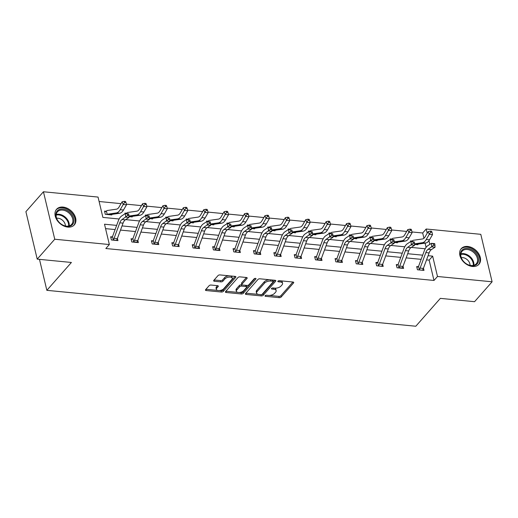 <?xml version="1.0" encoding="UTF-8"?>
<svg xmlns="http://www.w3.org/2000/svg" width="518" height="518" viewBox="0 0 518 518"><rect width="100%" height="100%" fill="white"/><g stroke="black" fill="none" stroke-linecap="round" stroke-linejoin="round"><path stroke-width="0.78" d="M265.145 295.694A1.042 0.512 166.6 0 0 265.028 296.024A1.042 0.512 166.6 0 0 265.559 296.328L279.202 297.656A1.489 0.732 166.6 0 0 281.177 297.002L293.57 282.932A1.489 0.732 166.6 0 0 293.732 282.459A1.489 0.732 166.6 0 0 292.974 282.025L279.331 280.698A1.042 0.512 166.6 0 0 277.952 281.157A1.042 0.512 166.6 0 0 277.836 281.488A1.042 0.512 166.6 0 0 278.367 281.792L280.134 281.96A4.759 2.344 166.6 0 1 282.563 283.359A4.759 2.344 166.6 0 1 282.038 284.861L281.009 286.04A4.759 2.344 166.6 0 1 274.695 288.137L272.928 287.969A1.042 0.512 166.6 0 0 271.549 288.429A1.042 0.512 166.6 0 0 271.432 288.753A1.042 0.512 166.6 0 0 271.963 289.063L273.731 289.232A4.759 2.344 166.6 0 1 276.159 290.63A4.759 2.344 166.6 0 1 275.634 292.133L274.605 293.305A4.759 2.344 166.6 0 1 268.292 295.409L266.524 295.234A1.042 0.512 166.6 0 0 265.145 295.694M63.06 207.077A11.817 8.437 -138.6 0 1 73.97 214.199A11.817 8.437 -138.6 0 1 74.307 224.903A11.817 8.437 -138.6 0 1 67.826 227.091A11.817 8.437 -138.6 0 1 56.909 219.969A11.817 8.437 -138.6 0 1 56.572 209.272A11.817 8.437 -138.6 0 1 63.06 207.077M467.715 246.464A11.817 8.437 -138.6 0 1 478.626 253.58A11.817 8.437 -138.6 0 1 478.962 264.284A11.817 8.437 -138.6 0 1 472.481 266.472A11.817 8.437 -138.6 0 1 461.57 259.356A11.817 8.437 -138.6 0 1 461.227 248.653A11.817 8.437 -138.6 0 1 467.715 246.464M211.072 285.042A1.489 0.732 166.6 0 0 209.104 285.703L205.627 289.646A1.489 0.732 166.6 0 0 205.458 290.119A1.489 0.732 166.6 0 0 206.222 290.553L221.367 292.029A1.489 0.732 166.6 0 0 223.342 291.369L235.735 277.305A1.489 0.732 166.6 0 0 235.897 276.832A1.489 0.732 166.6 0 0 235.14 276.398L219.995 274.922A1.489 0.732 166.6 0 0 218.02 275.576L213.817 280.348A1.489 0.732 166.6 0 0 213.656 280.814A1.489 0.732 166.6 0 0 214.413 281.255L220.895 281.883A1.489 0.732 166.6 0 0 222.869 281.229L224.954 278.865A3.976 1.962 166.6 0 1 229.111 277.104A3.976 1.962 166.6 0 1 232.258 278.276A3.976 1.962 166.6 0 1 231.818 279.532L223.659 288.791A3.976 1.962 166.6 0 1 219.496 290.553A3.976 1.962 166.6 0 1 216.356 289.381A3.976 1.962 166.6 0 1 216.789 288.125L218.149 286.584A1.489 0.732 166.6 0 0 218.318 286.111A1.489 0.732 166.6 0 0 217.56 285.677L211.072 285.042M423.938 238.28L422.682 232.99L426.185 229.008L480.788 234.324L492.1 281.792L474.559 301.696L440.358 298.368L415.805 326.236L46.853 290.333L71.406 262.464L37.212 259.136L54.746 239.232L43.441 191.764L98.044 197.073L102.888 217.411L119.146 218.991M492.1 281.792L437.496 276.482L432.653 256.145L428.075 255.698M116.647 225.388L104.507 224.21L109.35 244.541L105.84 248.523L433.987 280.458L437.496 276.482M109.35 244.541L54.746 239.232M245.551 293.531A1.489 0.732 166.6 0 0 245.383 294.004A1.489 0.732 166.6 0 0 246.147 294.438L261.292 295.914A1.489 0.732 166.6 0 0 263.267 295.254L275.66 281.19A1.489 0.732 166.6 0 0 275.822 280.717A1.489 0.732 166.6 0 0 275.064 280.283L259.919 278.807A1.489 0.732 166.6 0 0 257.945 279.467L245.551 293.531M241.33 293.971L226.185 292.495A1.489 0.732 166.6 0 1 225.421 292.061A1.489 0.732 166.6 0 1 225.589 291.589L237.982 277.525A1.489 0.732 166.6 0 1 239.957 276.865L246.439 277.499A1.489 0.732 166.6 0 1 247.196 277.933A1.489 0.732 166.6 0 1 247.034 278.406L242.003 284.11A1.489 0.732 166.6 0 0 241.841 284.576A1.489 0.732 166.6 0 0 242.599 285.017L246.898 285.431A1.489 0.732 166.6 0 0 248.873 284.777L254.105 278.839A1.042 0.512 166.6 0 1 255.199 278.373A1.042 0.512 166.6 0 1 256.021 278.684A1.042 0.512 166.6 0 1 255.905 279.014L243.305 293.311A1.489 0.732 166.6 0 1 241.33 293.971L241.025 292.689L238.882 292.482M37.212 259.136L25.9 211.668L43.441 191.764M39.478 259.356L46.853 290.333M130.769 216.802L128.956 216.608L132.239 216.945L132.103 216.382M125.084 213.74L124.935 213.099L126.405 213.241M169.762 220.597L173.044 220.914L172.908 220.357M165.889 217.709L165.741 217.074L167.21 217.217M212.38 224.747L210.567 224.553L213.85 224.89L213.714 224.326M206.695 221.678L206.546 221.044L208.016 221.186M253.185 228.716L251.372 228.522L254.655 228.859L254.519 228.296M247.507 225.654L247.351 225.013L248.821 225.155M292.178 232.511L295.461 232.828L295.325 232.271M288.312 229.623L288.157 228.988L289.627 229.131M334.796 236.655L332.983 236.467L336.266 236.804L336.13 236.24M329.118 233.592L328.962 232.958L330.432 233.1M375.602 240.63L373.789 240.436L377.072 240.773L376.942 240.21M369.923 237.568L369.768 236.927L371.238 237.069M414.594 244.425L417.877 244.742L417.748 244.185M410.729 241.537L410.573 240.902L412.043 241.045M426.1 247.339L425.097 243.123M422.682 232.99L411.985 231.954M406.675 231.436L391.582 229.966M386.273 229.448L371.179 227.978M365.87 227.46L350.777 225.997M345.467 225.479L330.374 224.009M325.064 223.491L309.971 222.021M304.662 221.503L289.568 220.04M284.259 219.522L269.166 218.052M263.856 217.534L248.763 216.064M243.454 215.553L228.36 214.083M223.051 213.565L207.958 212.095M202.648 211.577L187.555 210.107M182.245 209.596L167.152 208.126M161.843 207.608L146.749 206.138M141.44 205.62L126.347 204.15M121.037 203.639L99.093 201.502M396.005 242.612L394.192 242.424L397.474 242.761L397.345 242.197M390.326 239.549L390.171 238.915L391.64 239.057M353.386 238.468L356.669 238.785L356.533 238.228M349.52 235.58L349.365 234.945L351.223 234.868A5.303 2.642 95.6 0 1 352.279 234.304L361.37 232.996A7.576 3.775 -84.4 0 0 363.914 230.834L366.925 225.647L369.049 225.168L369.502 226.243L370.81 226.366L370.357 225.298L369.049 225.168M314.394 234.673L312.581 234.479L315.863 234.816L315.727 234.253M308.715 231.611L308.56 230.97L310.029 231.112M273.588 230.698L271.775 230.51L275.058 230.847L274.922 230.283M267.91 227.635L267.754 227.001L269.224 227.143M230.97 226.554L234.253 226.871L234.117 226.314M227.104 223.666L226.949 223.031L228.419 223.174M191.977 222.759L190.164 222.565L193.447 222.902L193.311 222.339M186.292 219.697L186.143 219.056L187.613 219.198M151.172 218.79L149.359 218.596L152.642 218.933L152.506 218.369M145.487 215.721L145.338 215.087L147.196 215.009A5.303 2.642 95.6 0 1 148.245 214.452L157.343 213.138A7.576 3.775 -84.4 0 0 159.887 210.981L162.898 205.788L165.022 205.309L165.475 206.384L166.783 206.514L166.33 205.439L165.022 205.309M106.002 211.26L104.532 211.117L105.296 214.322L111.836 214.957L111.7 214.4M422.688 255.173L407.672 253.716M402.285 253.192L387.27 251.729M381.883 251.204L366.867 249.741M361.48 249.216L346.464 247.759M341.077 247.235L326.062 245.772M320.674 245.247L305.659 243.784M300.272 243.259L285.256 241.802M279.869 241.278L264.853 239.815M259.466 239.29L244.451 237.827M239.063 237.302L224.048 235.845M218.661 235.321L203.645 233.858M198.258 233.333L183.242 231.87M177.855 231.345L162.84 229.888M157.453 229.364L142.437 227.901M137.05 227.376L122.034 225.913M429.843 244.36L428.962 240.669M427.195 233.229L426.185 229.008M125.647 219.626L139.549 220.979M146.05 221.613L159.952 222.967M166.459 223.595L180.355 224.948M186.862 225.583L200.764 226.936M207.265 227.57L221.167 228.924M227.667 229.552L241.569 230.905M248.07 231.54L261.972 232.893M268.473 233.527L282.375 234.881M288.876 235.509L302.777 236.862M309.278 237.497L323.18 238.85M329.681 239.484L343.583 240.838M350.084 241.466L363.986 242.819M370.487 243.454L384.388 244.807M390.889 245.441L404.791 246.795M411.292 247.423L425.194 248.776M433.987 280.458L429.144 260.127L426.541 259.874M421.147 259.35L406.138 257.886M400.744 257.362L385.735 255.898M380.341 255.374L365.332 253.917M359.939 253.393L344.93 251.929M339.536 251.405L324.527 249.941M319.133 249.417L304.124 247.96M298.731 247.436L283.722 245.972M278.328 245.448L263.319 243.984M257.925 243.46L242.916 242.003M237.522 241.479L222.513 240.015M217.12 239.491L202.111 238.034M196.717 237.503L181.708 236.046M176.314 235.522L161.305 234.058M155.912 233.534L140.902 232.077M135.509 231.546L120.5 230.089M115.106 229.565L105.562 228.632M429.144 260.127L432.653 256.145M117.424 238.422L117.949 240.617L111.409 239.983L110.645 236.771L112.115 236.914M137.827 240.404L138.351 242.605L131.812 241.964L131.048 238.759L132.517 238.902M158.23 242.392L158.754 244.587L152.214 243.952L151.45 240.747L152.92 240.889M178.632 244.379L179.157 246.574L172.617 245.94L171.853 242.728L173.323 242.871M199.035 246.361L199.559 248.562L193.02 247.921L192.256 244.716L193.726 244.859M219.438 248.349L219.962 250.544L213.422 249.909L212.658 246.704L214.128 246.846M239.84 250.336L240.365 252.531L233.825 251.897L233.061 248.685L234.531 248.828M260.243 252.318L260.768 254.519L254.228 253.878L253.464 250.673L254.934 250.816M280.646 254.306L281.17 256.501L274.631 255.866L273.867 252.661L275.336 252.803M301.049 256.293L301.573 258.488L295.033 257.854L294.269 254.642L295.739 254.785M321.451 258.275L321.976 260.476L315.436 259.835L314.672 256.63L316.142 256.773M341.854 260.263L342.379 262.458L335.839 261.823L335.075 258.618L336.545 258.76M362.257 262.25L362.781 264.445L356.242 263.811L355.477 260.599L356.947 260.742M382.66 264.232L383.184 266.433L376.644 265.792L375.88 262.587L377.726 262.438L378.496 265.689A5.303 2.642 -84.4 0 0 379.312 264.135L385.029 248.634A7.576 3.775 95.6 0 1 387.296 245.331L390.973 242.929L390.617 239.361L386.94 241.757A11.364 5.659 -84.4 0 0 383.534 246.717L377.823 262.212A1.515 0.758 95.6 0 1 377.726 262.438M403.062 266.22L403.587 268.415L397.047 267.78L396.283 264.575L397.753 264.717M423.465 268.207L423.989 270.402L417.45 269.768L416.686 266.556L418.155 266.699M276.159 290.63L275.854 289.348A4.759 2.344 166.6 0 0 274.268 288.099M282.563 283.359L282.258 282.077A4.759 2.344 166.6 0 0 280.672 280.827M269.237 295.435L278.898 296.374A1.489 0.732 166.6 0 0 280.866 295.72L292.935 282.019M261.48 294.625A1.489 0.732 166.6 0 0 262.963 293.971L275.026 280.277M245.875 293.162L258.139 294.353M260.845 294.684A1.042 0.512 166.6 0 0 262.225 294.224L273.103 281.876A1.042 0.512 166.6 0 0 273.219 281.546A1.042 0.512 166.6 0 0 272.688 281.242L270.83 281.06A4.759 2.344 166.6 0 0 264.517 283.158L257.077 291.602A4.759 2.344 166.6 0 0 256.559 293.104A4.759 2.344 166.6 0 0 258.981 294.502L260.845 294.684M273.219 281.546L272.915 280.264A1.042 0.512 166.6 0 0 272.74 280.057M269.574 279.746A4.759 2.344 166.6 0 0 264.212 281.876L264.517 283.158M256.559 293.104L256.248 291.822A4.759 2.344 166.6 0 1 256.773 290.32L264.212 281.876M237.917 292.385L225.913 291.22M246.4 277.493L241.699 282.828A1.489 0.732 166.6 0 0 241.537 283.294L241.841 284.576M255.005 278.399L242.994 292.029L243.305 293.311M236.791 290.028A3.976 1.962 166.6 0 0 236.35 291.284A3.976 1.962 166.6 0 0 239.497 292.456A3.976 1.962 166.6 0 0 243.654 290.695L246.529 287.432A1.489 0.732 166.6 0 0 246.697 286.966A1.489 0.732 166.6 0 0 245.94 286.525L241.634 286.111A1.489 0.732 166.6 0 0 239.666 286.765L236.791 290.028L236.486 288.746A3.976 1.962 166.6 0 0 236.046 290.002L236.35 291.284M246.697 286.966L246.387 285.683A1.489 0.732 166.6 0 0 246.069 285.353M236.486 288.746L239.361 285.483A1.489 0.732 166.6 0 1 241.33 284.829L242.159 284.906M241.025 292.689A1.489 0.732 166.6 0 0 242.994 292.029M216.356 289.381L216.051 288.099A3.976 1.962 166.6 0 1 216.485 286.842L217.521 285.671M232.258 278.276L231.954 276.994A3.976 1.962 166.6 0 0 230.685 275.964M229.053 275.803A3.976 1.962 166.6 0 0 224.644 277.583L224.954 278.865M214.148 279.973L220.59 280.601A1.489 0.732 166.6 0 0 222.565 279.947L224.644 277.583M219.256 290.566L221.063 290.747A1.489 0.732 166.6 0 0 223.031 290.086L235.101 276.392M205.95 289.277L217.618 290.41M411.473 241.388L412.432 240.825A5.303 2.642 95.6 0 1 413.487 240.261L422.578 238.953A7.576 3.775 -84.4 0 0 425.123 236.791L428.133 231.604L430.257 231.125L430.711 232.2L432.018 232.323L431.565 231.255L430.257 231.125M414.594 244.405L416.478 244.392A1.515 0.758 -84.4 0 1 416.621 244.347L414.581 244.146M432.018 232.323L432.536 234.609L429.526 239.795A11.364 5.659 95.6 0 1 425.712 243.033L416.621 244.347M432.536 234.609L429.273 234.285L426.256 239.478A11.364 5.659 95.6 0 1 422.442 242.715L414.562 243.855M412.432 240.825L412.593 241.498M430.711 232.2L429.273 234.285L428.133 231.604M422.52 270.26L422.571 269.975A5.303 2.642 -84.4 0 0 423.387 268.421L429.105 252.92A7.576 3.775 95.6 0 1 431.371 249.618L435.049 247.215L431.779 246.898L431.423 243.331L427.751 245.733A11.364 5.659 -84.4 0 0 424.339 250.686L418.628 266.187A1.515 0.758 95.6 0 1 418.531 266.414L419.302 269.658A5.303 2.642 -84.4 0 0 420.117 268.104L425.835 252.603A7.576 3.775 95.6 0 1 428.101 249.3L433.631 245.286L434.939 245.409L434.796 243.984L433.488 243.855L433.631 245.286M419.302 269.658L418.92 269.91M416.899 267.463L418.531 266.414M433.488 243.855L431.423 243.331L434.693 243.648L434.796 243.984M435.049 247.215L434.939 245.409M391.071 239.4L392.029 238.837A5.303 2.642 95.6 0 1 393.084 238.274L402.175 236.966A7.576 3.775 -84.4 0 0 404.72 234.803L407.731 229.616L409.855 229.137L410.308 230.212L411.616 230.342L411.162 229.267L409.855 229.137M411.616 230.342L412.134 232.621L409.123 237.807A11.364 5.659 95.6 0 1 405.309 241.051L396.212 242.359A1.515 0.758 -84.4 0 0 396.076 242.405L396.011 242.599M412.134 232.621L408.87 232.304L405.853 237.49A11.364 5.659 95.6 0 1 402.039 240.728L394.159 241.867M392.029 238.837L392.191 239.51M410.308 230.212L408.87 232.304L407.731 229.616M370.668 237.419L371.626 236.856A5.303 2.642 95.6 0 1 372.682 236.292L381.772 234.978A7.576 3.775 -84.4 0 0 384.317 232.822L387.328 227.635L389.452 227.156L389.905 228.224L391.213 228.354L390.76 227.279L389.452 227.156M391.213 228.354L391.731 230.633L388.72 235.826A11.364 5.659 95.6 0 1 384.906 239.063L375.809 240.371A1.515 0.758 -84.4 0 0 375.673 240.417L375.608 240.611M391.731 230.633L388.461 230.316L385.45 235.502A11.364 5.659 95.6 0 1 381.636 238.746L373.756 239.879M371.626 236.856L371.788 237.522M389.905 228.224L388.461 230.316L387.328 227.635M398.899 267.676L402.169 267.994A5.303 2.642 -84.4 0 0 402.985 266.433L408.702 250.939A7.576 3.775 95.6 0 1 410.968 247.63L414.646 245.234L411.376 244.91L411.02 241.343L407.349 243.745A11.364 5.659 -84.4 0 0 403.936 248.698L398.225 264.199A1.515 0.758 95.6 0 1 398.128 264.426L398.899 267.676A5.303 2.642 -84.4 0 0 399.715 266.116L405.432 250.621A7.576 3.775 95.6 0 1 407.698 247.313L413.228 243.298L414.536 243.428L414.394 241.997L413.086 241.874L413.228 243.298M396.497 265.475L398.128 264.426M413.086 241.874L411.02 241.343L414.394 241.997M414.646 245.234L414.536 243.428M381.714 266.291L381.766 266.006A5.303 2.642 -84.4 0 0 382.582 264.452L388.299 248.951A7.576 3.775 95.6 0 1 390.566 245.649L394.243 243.246L390.973 242.929L392.825 241.317L394.133 241.44L393.991 240.015L392.683 239.886L392.825 241.317M378.496 265.689L378.114 265.935M376.094 263.487L377.376 262.717M392.683 239.886L390.617 239.361L393.887 239.679L393.991 240.015M394.243 243.246L394.133 241.44M476.152 253.522A10.23 7.304 -138.6 0 1 475.738 265.035A10.23 7.304 -138.6 0 1 462.924 260.69A10.23 7.304 -138.6 0 1 463.338 249.177A10.23 7.304 -138.6 0 1 476.152 253.522M463.06 260.826A9.473 6.76 41.4 0 0 476.288 263.766A9.473 6.76 41.4 0 0 475.31 254.183A9.473 6.76 41.4 0 0 462.082 251.243A9.473 6.76 41.4 0 0 463.06 260.826M461.292 257.647A6.74 4.811 -138.6 0 1 468.427 260.949A6.74 4.811 -138.6 0 1 470.04 265.352M478.347 264.866L478.276 264.951A11.746 8.385 41.4 0 0 478.347 264.866A11.746 8.385 41.4 0 0 477.13 252.991A11.746 8.385 41.4 0 0 460.722 249.339A11.746 8.385 41.4 0 0 460.651 249.423L460.722 249.339M71.497 214.135A10.23 7.304 -138.6 0 1 71.083 225.654A10.23 7.304 -138.6 0 1 58.269 221.309A10.23 7.304 -138.6 0 1 58.676 209.796A10.23 7.304 -138.6 0 1 71.497 214.135M58.404 221.445A9.473 6.76 41.4 0 0 71.633 224.385A9.473 6.76 41.4 0 0 70.655 214.802A9.473 6.76 41.4 0 0 57.42 211.862A9.473 6.76 41.4 0 0 58.404 221.445M56.63 218.266A6.74 4.811 -138.6 0 1 63.766 221.568A6.74 4.811 -138.6 0 1 65.378 225.971M73.692 225.485L73.621 225.563A11.746 8.385 41.4 0 0 73.692 225.485A11.746 8.385 41.4 0 0 72.475 213.604A11.746 8.385 41.4 0 0 56.067 209.958A11.746 8.385 41.4 0 0 55.996 210.043L56.067 209.958M350.265 235.431L350.861 235.068M355.199 238.643L355.27 238.435A1.515 0.758 -84.4 0 1 355.406 238.39L353.373 238.189M370.81 226.366L371.328 228.652L368.317 233.838A11.364 5.659 95.6 0 1 364.504 237.076L355.406 238.39M371.328 228.652L368.058 228.334L365.048 233.521A11.364 5.659 95.6 0 1 361.234 236.758L353.354 237.898M351.223 234.868L351.385 235.541M369.502 226.243L368.058 228.334L366.925 225.647M361.311 264.303L361.363 264.018A5.303 2.642 -84.4 0 0 362.179 262.464L367.897 246.963A7.576 3.775 95.6 0 1 370.163 243.661L373.841 241.258L370.571 240.941L370.215 237.374L366.537 239.776A11.364 5.659 -84.4 0 0 363.131 244.729L357.42 260.23A1.515 0.758 95.6 0 1 357.323 260.457L358.093 263.701A5.303 2.642 -84.4 0 0 358.909 262.147L364.627 246.646A7.576 3.775 95.6 0 1 366.893 243.343L372.423 239.329L373.731 239.452L373.588 238.027L372.28 237.898L372.423 239.329M358.093 263.701L357.711 263.953M355.691 261.506L357.323 260.457M372.28 237.898L370.215 237.374L373.484 237.691L373.588 238.027M373.841 241.258L373.731 239.452M329.862 233.443L330.821 232.88A5.303 2.642 95.6 0 1 331.876 232.317L340.967 231.009A7.576 3.775 -84.4 0 0 343.512 228.846L346.523 223.659L348.646 223.18L349.1 224.255L350.408 224.385L349.954 223.31L348.646 223.18M350.408 224.385L350.926 226.664L347.915 231.85A11.364 5.659 95.6 0 1 344.101 235.094L335.004 236.402A1.515 0.758 -84.4 0 0 334.868 236.448L334.803 236.642M350.926 226.664L347.656 226.347L344.645 231.533A11.364 5.659 95.6 0 1 340.831 234.771L332.951 235.91M330.821 232.88L330.983 233.553M349.1 224.255L347.656 226.347L346.523 223.659M337.691 261.719L340.961 262.037A5.303 2.642 -84.4 0 0 341.776 260.476L347.494 244.982A7.576 3.775 95.6 0 1 349.76 241.673L353.438 239.277L350.168 238.953L349.812 235.386L346.134 237.788A11.364 5.659 -84.4 0 0 342.728 242.741L337.017 258.242A1.515 0.758 95.6 0 1 336.92 258.469L337.691 261.719A5.303 2.642 -84.4 0 0 338.507 260.159L344.224 244.664A7.576 3.775 95.6 0 1 346.49 241.356L352.02 237.341L353.328 237.471L353.185 236.04L351.877 235.917L352.02 237.341M335.288 259.518L336.92 258.469M351.877 235.917L349.812 235.386L353.185 236.04M353.438 239.277L353.328 237.471M309.46 231.462L310.418 230.899A5.303 2.642 95.6 0 1 311.473 230.335L320.564 229.021A7.576 3.775 -84.4 0 0 323.109 226.865L326.12 221.678L328.244 221.199L328.697 222.267L330.005 222.397L329.552 221.322L328.244 221.199M330.005 222.397L330.523 224.676L327.512 229.869A11.364 5.659 95.6 0 1 323.698 233.106L314.601 234.414A1.515 0.758 -84.4 0 0 314.465 234.46L314.4 234.654M330.523 224.676L327.253 224.359L324.242 229.545A11.364 5.659 95.6 0 1 320.428 232.789L312.548 233.922M310.418 230.899L310.58 231.565M328.697 222.267L327.253 224.359L326.12 221.678M317.288 259.732L320.558 260.049A5.303 2.642 -84.4 0 0 321.374 258.495L327.091 242.994A7.576 3.775 95.6 0 1 329.357 239.692L333.035 237.289L329.765 236.972L329.409 233.404L325.731 235.8A11.364 5.659 -84.4 0 0 322.325 240.76L316.615 256.255A1.515 0.758 95.6 0 1 316.517 256.481L317.288 259.732A5.303 2.642 -84.4 0 0 318.104 258.178L323.821 242.677A7.576 3.775 95.6 0 1 326.087 239.374L331.617 235.36L332.925 235.483L332.783 234.058L331.475 233.929L331.617 235.36M314.886 257.53L316.517 256.481M331.475 233.929L329.409 233.404L332.679 233.722L332.783 234.058M333.035 237.289L332.925 235.483M289.057 229.474L290.015 228.911A5.303 2.642 95.6 0 1 291.071 228.347L300.162 227.039A7.576 3.775 -84.4 0 0 302.706 224.877L305.717 219.69L307.841 219.211L308.294 220.286L309.602 220.409L309.149 219.341L307.841 219.211M292.178 232.491L294.062 232.478A1.515 0.758 -84.4 0 1 294.198 232.433L292.165 232.232M309.602 220.409L310.12 222.695L307.109 227.881A11.364 5.659 95.6 0 1 303.295 231.119L294.198 232.433M310.12 222.695L306.85 222.377L303.839 227.564A11.364 5.659 95.6 0 1 300.026 230.801L292.146 231.941M290.015 228.911L290.177 229.584M308.294 220.286L306.85 222.377L305.717 219.69M300.103 258.346L300.155 258.061A5.303 2.642 -84.4 0 0 300.971 256.507L306.688 241.006A7.576 3.775 95.6 0 1 308.955 237.704L312.632 235.301L309.363 234.984L309.006 231.416L305.329 233.819A11.364 5.659 -84.4 0 0 301.923 238.772L296.212 254.273A1.515 0.758 95.6 0 1 296.115 254.5L296.885 257.744A5.303 2.642 -84.4 0 0 297.701 256.19L303.418 240.689A7.576 3.775 95.6 0 1 305.685 237.386L311.214 233.372L312.522 233.501L312.38 232.07L311.072 231.941L311.214 233.372M296.885 257.744L296.503 257.996M294.483 255.549L296.115 254.5M311.072 231.941L309.006 231.416L312.276 231.734L312.38 232.07M312.632 235.301L312.522 233.501M268.654 227.486L269.613 226.923A5.303 2.642 95.6 0 1 270.668 226.366L279.759 225.052A7.576 3.775 -84.4 0 0 282.304 222.889L285.314 217.702L287.438 217.223L287.891 218.298L289.199 218.428L288.746 217.353L287.438 217.223M289.199 218.428L289.717 220.707L286.707 225.893A11.364 5.659 95.6 0 1 282.893 229.137L273.795 230.445A1.515 0.758 -84.4 0 0 273.659 230.491L273.595 230.685M289.717 220.707L286.448 220.39L283.437 225.576A11.364 5.659 95.6 0 1 279.623 228.82L271.743 229.953M269.613 226.923L269.774 227.596M287.891 218.298L286.448 220.39L285.314 217.702M279.701 256.358L279.752 256.08A5.303 2.642 -84.4 0 0 280.568 254.519L286.286 239.025A7.576 3.775 95.6 0 1 288.552 235.716L292.23 233.32L288.96 232.996L288.604 229.429L284.926 231.831A11.364 5.659 -84.4 0 0 281.52 236.784L275.809 252.285A1.515 0.758 95.6 0 1 275.712 252.512L276.482 255.762A5.303 2.642 -84.4 0 0 277.298 254.202L283.016 238.707A7.576 3.775 95.6 0 1 285.282 235.399L290.812 231.384L292.12 231.514L291.977 230.083L290.669 229.96L290.812 231.384M276.482 255.762L276.1 256.009M274.08 253.561L275.712 252.512M290.669 229.96L288.604 229.429L291.977 230.083M292.23 233.32L292.12 231.514M248.251 225.505L249.21 224.941A5.303 2.642 95.6 0 1 250.265 224.378L259.356 223.064A7.576 3.775 -84.4 0 0 261.901 220.908L264.912 215.721L267.035 215.242L267.489 216.31L268.797 216.44L268.343 215.365L267.035 215.242M268.797 216.44L269.315 218.719L266.304 223.912A11.364 5.659 95.6 0 1 262.49 227.149L253.393 228.457A1.515 0.758 -84.4 0 0 253.257 228.503L253.192 228.697M269.315 218.719L266.045 218.402L263.034 223.588A11.364 5.659 95.6 0 1 259.22 226.832L251.34 227.965M249.21 224.941L249.372 225.615M267.489 216.31L266.045 218.402L264.912 215.721M256.08 253.775L259.35 254.092A5.303 2.642 -84.4 0 0 260.166 252.538L265.883 237.037A7.576 3.775 95.6 0 1 268.149 233.735L271.827 231.332L268.557 231.015L268.201 227.447L264.523 229.843A11.364 5.659 -84.4 0 0 261.117 234.803L255.406 250.298A1.515 0.758 95.6 0 1 255.309 250.524L256.08 253.775A5.303 2.642 -84.4 0 0 256.896 252.221L262.613 236.72A7.576 3.775 95.6 0 1 264.879 233.417L270.409 229.403L271.717 229.526L271.574 228.101L270.266 227.972L270.409 229.403M253.678 251.573L255.309 250.524M270.266 227.972L268.201 227.447L271.471 227.765L271.574 228.101M271.827 231.332L271.717 229.526M227.849 223.517L228.807 222.954A5.303 2.642 95.6 0 1 229.862 222.39L238.953 221.082A7.576 3.775 -84.4 0 0 241.498 218.92L244.509 213.733L246.633 213.254L247.086 214.329L248.394 214.452L247.941 213.384L246.633 213.254M230.97 226.534L232.854 226.521A1.515 0.758 -84.4 0 1 232.99 226.476L230.957 226.275M248.394 214.452L248.912 216.738L245.901 221.924A11.364 5.659 95.6 0 1 242.087 225.162L232.99 226.476M248.912 216.738L245.642 216.42L242.631 221.607A11.364 5.659 95.6 0 1 238.817 224.844L230.937 225.984M228.807 222.954L228.969 223.627M247.086 214.329L245.642 216.42L244.509 213.733M238.895 252.389L238.947 252.104A5.303 2.642 -84.4 0 0 239.763 250.55L245.48 235.049A7.576 3.775 95.6 0 1 247.746 231.747L251.424 229.344L248.154 229.027L247.798 225.459L244.12 227.862A11.364 5.659 -84.4 0 0 240.715 232.815L235.004 248.316A1.515 0.758 95.6 0 1 234.907 248.543L235.677 251.787A5.303 2.642 -84.4 0 0 236.493 250.233L242.21 234.732A7.576 3.775 95.6 0 1 244.477 231.429L250.006 227.415L251.314 227.544L251.172 226.113L249.864 225.984L250.006 227.415M235.677 251.787L235.295 252.039M233.275 249.592L234.907 248.543M249.864 225.984L247.798 225.459L251.068 225.777L251.172 226.113M251.424 229.344L251.314 227.544M207.446 221.529L208.404 220.966A5.303 2.642 95.6 0 1 209.46 220.409L218.551 219.095A7.576 3.775 -84.4 0 0 221.095 216.938L224.106 211.745L226.23 211.266L226.683 212.341L227.991 212.471L227.538 211.396L226.23 211.266M227.991 212.471L228.509 214.75L225.498 219.936A11.364 5.659 95.6 0 1 221.685 223.18L212.587 224.488A1.515 0.758 -84.4 0 0 212.451 224.534L212.386 224.728M228.509 214.75L225.239 214.433L222.228 219.619A11.364 5.659 95.6 0 1 218.415 222.863L210.535 223.996M208.404 220.966L208.566 221.639M226.683 212.341L225.239 214.433L224.106 211.745M215.274 249.805L218.544 250.123A5.303 2.642 -84.4 0 0 219.36 248.562L225.077 233.068A7.576 3.775 95.6 0 1 227.344 229.759L231.022 227.363L227.752 227.039L227.396 223.472L223.718 225.874A11.364 5.659 -84.4 0 0 220.312 230.827L214.601 246.328A1.515 0.758 95.6 0 1 214.504 246.555L215.274 249.805A5.303 2.642 -84.4 0 0 216.09 248.245L221.808 232.75A7.576 3.775 95.6 0 1 224.074 229.442L229.603 225.427L230.911 225.557L230.769 224.126L229.461 224.003L229.603 225.427M212.872 247.604L214.504 246.555M229.461 224.003L227.396 223.472L230.769 224.126M231.022 227.363L230.911 225.557M187.043 219.548L188.002 218.984A5.303 2.642 95.6 0 1 189.057 218.421L198.148 217.107A7.576 3.775 -84.4 0 0 200.693 214.951L203.703 209.764L205.827 209.285L206.281 210.353L207.589 210.483L207.135 209.408L205.827 209.285M207.589 210.483L208.106 212.762L205.096 217.955A11.364 5.659 95.6 0 1 201.282 221.192L192.184 222.5A1.515 0.758 -84.4 0 0 192.048 222.552L191.984 222.74M208.106 212.762L204.837 212.445L201.826 217.638A11.364 5.659 95.6 0 1 198.012 220.875L190.132 222.008M188.002 218.984L188.163 219.658M206.281 210.353L204.837 212.445L203.703 209.764M194.872 247.818L198.141 248.135A5.303 2.642 -84.4 0 0 198.957 246.581L204.675 231.08A7.576 3.775 95.6 0 1 206.941 227.778L210.619 225.375L207.349 225.058L206.993 221.49L203.315 223.886A11.364 5.659 -84.4 0 0 199.909 228.846L194.198 244.341A1.515 0.758 95.6 0 1 194.101 244.567L194.872 247.818A5.303 2.642 -84.4 0 0 195.687 246.264L201.405 230.763A7.576 3.775 95.6 0 1 203.671 227.46L209.201 223.446L210.509 223.569L210.366 222.144L209.058 222.015L209.201 223.446M192.469 245.616L194.101 244.567M209.058 222.015L206.993 221.49L210.263 221.808L210.366 222.144M210.619 225.375L210.509 223.569M166.641 217.56L167.599 216.997A5.303 2.642 95.6 0 1 168.654 216.433L177.745 215.125A7.576 3.775 -84.4 0 0 180.29 212.963L183.301 207.776L185.425 207.297L185.878 208.372L187.186 208.495L186.733 207.427L185.425 207.297M169.762 220.577L171.646 220.564A1.515 0.758 -84.4 0 1 171.782 220.519L169.749 220.318M187.186 208.495L187.704 210.781L184.693 215.967A11.364 5.659 95.6 0 1 180.879 219.205L171.782 220.519M187.704 210.781L184.434 210.463L181.423 215.65A11.364 5.659 95.6 0 1 177.609 218.887L169.729 220.027M167.599 216.997L167.761 217.67M185.878 208.372L184.434 210.463L183.301 207.776M177.687 246.432L177.739 246.147A5.303 2.642 -84.4 0 0 178.555 244.593L184.266 229.092A7.576 3.775 95.6 0 1 186.538 225.79L190.216 223.387L186.946 223.07L186.59 219.502L182.912 221.905A11.364 5.659 -84.4 0 0 179.506 226.858L173.795 242.359A1.515 0.758 95.6 0 1 173.692 242.586L174.469 245.83A5.303 2.642 -84.4 0 0 175.285 244.276L181.002 228.775A7.576 3.775 95.6 0 1 183.268 225.472L188.798 221.458L190.106 221.587L189.964 220.156L188.656 220.027L188.798 221.458M174.469 245.83L174.087 246.082M172.067 243.635L173.692 242.586M188.656 220.027L186.59 219.502L189.86 219.82L189.964 220.156M190.216 223.387L190.106 221.587M146.238 215.572L146.834 215.216M166.783 206.514L167.301 208.793L164.29 213.979A11.364 5.659 95.6 0 1 160.476 217.223L151.379 218.531A1.515 0.758 -84.4 0 0 151.243 218.577L151.178 218.771M167.301 208.793L164.031 208.476L161.02 213.662A11.364 5.659 95.6 0 1 157.207 216.906L149.326 218.039M147.196 215.009L147.358 215.682M165.475 206.384L164.031 208.476L162.898 205.788M154.066 243.849L157.336 244.166A5.303 2.642 -84.4 0 0 158.152 242.605L163.863 227.111A7.576 3.775 95.6 0 1 166.136 223.808L169.813 221.406L166.543 221.089L166.187 217.515L162.51 219.917A11.364 5.659 -84.4 0 0 159.104 224.877L153.393 240.371A1.515 0.758 95.6 0 1 153.289 240.598L154.066 243.849A5.303 2.642 -84.4 0 0 154.882 242.288L160.599 226.793A7.576 3.775 95.6 0 1 162.866 223.485L168.395 219.47L169.703 219.6L169.561 218.169L168.253 218.046L168.395 219.47M151.664 241.647L153.289 240.598M168.253 218.046L166.187 217.515L169.561 218.169M169.813 221.406L169.703 219.6M125.835 213.591L126.793 213.027A5.303 2.642 95.6 0 1 127.842 212.464L136.94 211.15A7.576 3.775 -84.4 0 0 139.484 208.994L142.495 203.807L144.619 203.328L145.072 204.396L146.38 204.526L145.927 203.451L144.619 203.328M146.38 204.526L146.898 206.805L143.887 211.998A11.364 5.659 95.6 0 1 140.074 215.235L130.976 216.543A1.515 0.758 -84.4 0 0 130.84 216.595L130.776 216.783M146.898 206.805L143.628 206.488L140.618 211.681A11.364 5.659 95.6 0 1 136.804 214.918L128.924 216.051M126.793 213.027L126.955 213.701M145.072 204.396L143.628 206.488L142.495 203.807M133.663 241.861L136.933 242.178A5.303 2.642 -84.4 0 0 137.749 240.624L143.46 225.123A7.576 3.775 95.6 0 1 145.733 221.821L149.411 219.418L146.141 219.101L145.785 215.533L142.107 217.929A11.364 5.659 -84.4 0 0 138.701 222.889L132.99 238.384A1.515 0.758 95.6 0 1 132.886 238.61L133.663 241.861A5.303 2.642 -84.4 0 0 134.479 240.307L140.19 224.806A7.576 3.775 95.6 0 1 142.463 221.503L147.993 217.489L149.301 217.612L149.158 216.187L147.85 216.058L147.993 217.489M131.261 239.659L132.886 238.61M147.85 216.058L145.785 215.533L149.054 215.851L149.158 216.187M149.411 219.418L149.301 217.612M104.746 212.017L106.391 211.04A5.303 2.642 95.6 0 1 107.44 210.476L116.537 209.168A7.576 3.775 -84.4 0 0 119.082 207.006L122.093 201.819L124.216 201.34L124.67 202.415L125.978 202.538L125.524 201.47L124.216 201.34M125.978 202.538L126.496 204.824L123.226 204.506L120.215 209.693A11.364 5.659 95.6 0 1 116.401 212.93L107.304 214.245A1.515 0.758 -84.4 0 0 107.168 214.29L106.766 214.465M106.792 214.452L110.438 214.607A1.515 0.758 -84.4 0 1 110.574 214.562L107.304 214.245M126.496 204.824L123.485 210.01A11.364 5.659 95.6 0 1 119.671 213.248L110.574 214.562M106.391 211.04L107.168 214.29M124.67 202.415L123.226 204.506L122.093 201.819M116.479 240.475L116.531 240.19A5.303 2.642 -84.4 0 0 117.346 238.636L123.057 223.135A7.576 3.775 95.6 0 1 125.33 219.833L129.008 217.43L125.738 217.113L125.382 213.546L121.704 215.948A11.364 5.659 -84.4 0 0 118.298 220.901L112.587 236.402A1.515 0.758 95.6 0 1 112.484 236.629L113.261 239.873A5.303 2.642 -84.4 0 0 114.077 238.319L119.787 222.818A7.576 3.775 95.6 0 1 122.06 219.515L127.59 215.501L128.898 215.63L128.755 214.199L127.447 214.07L127.59 215.501M113.261 239.873L116.485 240.456M110.858 237.678L112.484 236.629M127.447 214.07L125.382 213.546L128.652 213.863L128.755 214.199M129.008 217.43L128.898 215.63M265.365 295.513L265.559 296.328M278.172 280.976L278.367 281.792M271.769 288.241L271.963 289.063M273.439 288.014L273.731 289.232M279.843 280.75L280.134 281.96M293.376 282.116L293.57 282.932M280.866 295.72L281.177 297.002M278.898 296.374L279.202 297.656M275.466 280.374L275.66 281.19M262.963 293.971L263.267 295.254M261.001 294.69L261.292 295.914M245.849 293.194L246.147 294.438M272.397 280.024L272.688 281.242M270.538 279.843L270.83 281.06M256.773 290.32L257.077 291.602M225.887 291.252L226.185 292.495M246.84 277.59L247.034 278.406M241.699 282.828L242.003 284.11M255.769 278.438L255.905 279.014M245.649 285.308L245.94 286.525M241.33 284.829L241.634 286.111M239.361 285.483L239.666 286.765M217.955 285.768L218.149 286.584M216.485 286.842L216.789 288.125M222.565 279.947L222.869 281.229M220.59 280.601L220.895 281.883M214.115 280.005L214.413 281.255M235.541 276.489L235.735 277.305M223.031 290.086L223.342 291.369M221.063 290.747L221.367 292.029M205.924 289.309L206.222 290.553M429.526 239.795L426.256 239.478M425.712 243.033L422.442 242.715M418.945 269.891L422.526 270.241M425.835 252.603L429.105 252.92M428.101 249.3L431.371 249.618M420.117 268.104L423.387 268.421M409.123 237.807L405.853 237.49M405.309 241.051L402.039 240.728M396.212 242.359L394.179 242.159M388.72 235.826L385.45 235.502M384.906 239.063L381.636 238.746M375.809 240.371L373.776 240.177M405.432 250.621L408.702 250.939M407.698 247.313L410.968 247.63M399.715 266.116L402.985 266.433M378.14 265.922L381.721 266.271M385.029 248.634L388.299 248.951M387.296 245.331L390.566 245.649M379.312 264.135L382.582 264.452M460.871 253.865A9.473 6.76 -138.6 0 1 471.652 258.333A9.473 6.76 -138.6 0 1 473.84 265.294M473.245 265.436A9.162 6.54 41.4 0 0 471.108 258.832A9.162 6.54 41.4 0 0 460.806 254.48M56.216 214.484A9.473 6.76 -138.6 0 1 66.997 218.952A9.473 6.76 -138.6 0 1 69.185 225.906M68.583 226.055A9.162 6.54 41.4 0 0 66.453 219.451A9.162 6.54 41.4 0 0 56.151 215.099M355.206 238.63L353.386 238.448M368.317 233.838L365.048 233.521M364.504 237.076L361.234 236.758M357.737 263.934L361.318 264.284M364.627 246.646L367.897 246.963M366.893 243.343L370.163 243.661M358.909 262.147L362.179 262.464M347.915 231.85L344.645 231.533M344.101 235.094L340.831 234.771M335.004 236.402L332.97 236.202M344.224 244.664L347.494 244.982M346.49 241.356L349.76 241.673M338.507 260.159L341.776 260.476M327.512 229.869L324.242 229.545M323.698 233.106L320.428 232.789M314.601 234.414L312.568 234.22M323.821 242.677L327.091 242.994M326.087 239.374L329.357 239.692M318.104 258.178L321.374 258.495M307.109 227.881L303.839 227.564M303.295 231.119L300.026 230.801M296.529 257.977L300.11 258.327M303.418 240.689L306.688 241.006M305.685 237.386L308.955 237.704M297.701 256.19L300.971 256.507M286.707 225.893L283.437 225.576M282.893 229.137L279.623 228.82M273.795 230.445L271.762 230.245M276.126 255.996L279.707 256.345M283.016 238.707L286.286 239.025M285.282 235.399L288.552 235.716M277.298 254.202L280.568 254.519M266.304 223.912L263.034 223.588M262.49 227.149L259.22 226.832M253.393 228.457L251.359 228.263M262.613 236.72L265.883 237.037M264.879 233.417L268.149 233.735M256.896 252.221L260.166 252.538M245.901 221.924L242.631 221.607M242.087 225.162L238.817 224.844M235.321 252.02L238.902 252.37M242.21 234.732L245.48 235.049M244.477 231.429L247.746 231.747M236.493 250.233L239.763 250.55M225.498 219.936L222.228 219.619M221.685 223.18L218.415 222.863M212.587 224.488L210.554 224.288M221.808 232.75L225.077 233.068M224.074 229.442L227.344 229.759M216.09 248.245L219.36 248.562M205.096 217.955L201.826 217.638M201.282 221.192L198.012 220.875M192.184 222.5L190.151 222.306M201.405 230.763L204.675 231.08M203.671 227.46L206.941 227.778M195.687 246.264L198.957 246.581M184.693 215.967L181.423 215.65M180.879 219.205L177.609 218.887M174.113 246.063L177.693 246.413M181.002 228.775L184.266 229.092M183.268 225.472L186.538 225.79M175.285 244.276L178.555 244.593M164.29 213.979L161.02 213.662M160.476 217.223L157.207 216.906M151.379 218.531L149.346 218.337M160.599 226.793L163.863 227.111M162.866 223.485L166.136 223.808M154.882 242.288L158.152 242.605M143.887 211.998L140.618 211.681M140.074 215.235L136.804 214.918M130.976 216.543L128.943 216.349M140.19 224.806L143.46 225.123M142.463 221.503L145.733 221.821M134.479 240.307L137.749 240.624M123.485 210.01L120.215 209.693M119.671 213.248L116.401 212.93M119.787 222.818L123.057 223.135M122.06 219.515L125.33 219.833M114.077 238.319L117.346 238.636"/></g></svg>
